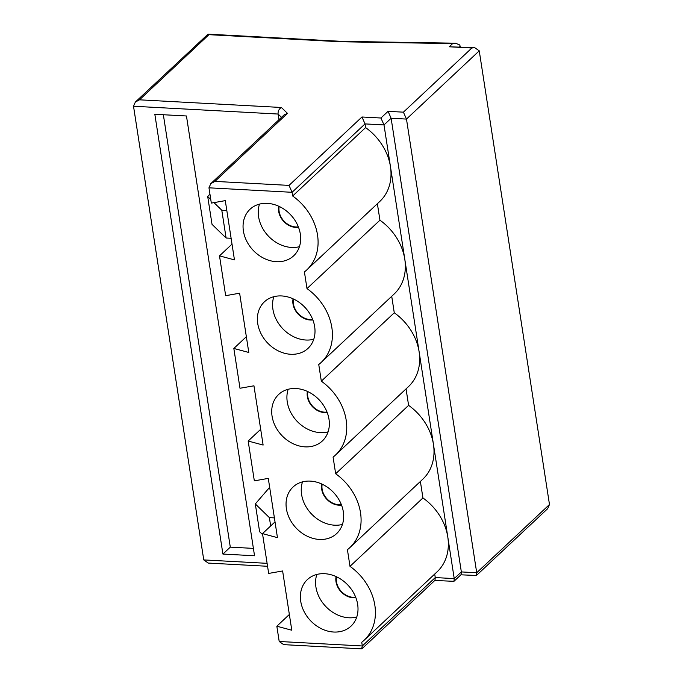 <?xml version="1.0" encoding="UTF-8"?>
<svg xmlns="http://www.w3.org/2000/svg" width="683" height="683" viewBox="0 0 683 683"><rect width="100%" height="100%" fill="white"/><g stroke="black" fill="none" stroke-linecap="round" stroke-linejoin="round"><path stroke-width="1.02" d="M333.714 632.031A31.896 25.809 -133.2 0 0 351.011 626.132A31.896 25.809 -133.2 0 0 354.375 594.287A31.896 25.809 -133.2 0 0 324.681 573.703A31.896 25.809 -133.2 0 0 307.376 579.602A31.896 25.809 -133.2 0 0 304.02 611.447A31.896 25.809 -133.2 0 0 333.714 632.031M356.757 617.031A31.896 25.809 46.8 0 1 348.911 617.782A31.896 25.809 46.8 0 1 316.835 574.454M319.379 539.442A31.896 25.809 -133.2 0 0 336.685 533.551A31.896 25.809 -133.2 0 0 340.04 501.698A31.896 25.809 -133.2 0 0 310.347 481.114A31.896 25.809 -133.2 0 0 293.041 487.013A31.896 25.809 -133.2 0 0 289.686 518.858A31.896 25.809 -133.2 0 0 319.379 539.442M342.422 524.442A31.896 25.809 46.8 0 1 334.576 525.193A31.896 25.809 46.8 0 1 302.501 481.865M336.079 576.58A16.708 13.515 -133.2 0 0 353.273 597.787A16.708 13.515 -133.2 0 0 355.869 597.685M321.744 483.999A16.708 13.515 -133.2 0 0 338.939 505.198A16.708 13.515 -133.2 0 0 341.534 505.104M355.689 597.232A16.204 13.105 46.8 0 1 353.196 597.326A16.204 13.105 46.8 0 1 336.523 576.785M341.355 504.643A16.204 13.105 46.8 0 1 338.862 504.737A16.204 13.105 46.8 0 1 322.188 484.204M328.088 431.861A31.896 25.809 46.8 0 1 320.242 432.612A31.896 25.809 46.8 0 1 288.166 389.284M307.41 391.41A16.708 13.515 -133.2 0 0 324.604 412.617A16.708 13.515 -133.2 0 0 327.2 412.515M313.753 339.272A31.896 25.809 46.8 0 1 305.907 340.023A31.896 25.809 46.8 0 1 273.832 296.695M293.075 298.821A16.708 13.515 -133.2 0 0 310.27 320.028A16.708 13.515 -133.2 0 0 312.865 319.934M327.029 412.062A16.204 13.105 46.8 0 1 324.527 412.156A16.204 13.105 46.8 0 1 307.854 391.615M305.045 446.861A31.896 25.809 -133.2 0 0 322.35 440.962A31.896 25.809 -133.2 0 0 325.706 409.117A31.896 25.809 -133.2 0 0 296.012 388.533A31.896 25.809 -133.2 0 0 278.715 394.424A31.896 25.809 -133.2 0 0 275.351 426.277A31.896 25.809 -133.2 0 0 305.045 446.861M312.694 319.473A16.204 13.105 46.8 0 1 310.202 319.567A16.204 13.105 46.8 0 1 293.519 299.034M290.71 354.272A31.896 25.809 -133.2 0 0 308.016 348.373A31.896 25.809 -133.2 0 0 311.371 316.528A31.896 25.809 -133.2 0 0 281.678 295.944A31.896 25.809 -133.2 0 0 264.381 301.843A31.896 25.809 -133.2 0 0 261.026 333.688A31.896 25.809 -133.2 0 0 290.71 354.272M299.427 246.683A31.896 25.809 46.8 0 1 291.573 247.442A31.896 25.809 46.8 0 1 259.497 204.115M278.741 206.24A16.708 13.515 -133.2 0 0 295.935 227.448A16.708 13.515 -133.2 0 0 298.539 227.345M298.36 226.893A16.204 13.105 46.8 0 1 295.867 226.978A16.204 13.105 46.8 0 1 279.185 206.445M276.376 261.691A31.896 25.809 -133.2 0 0 293.681 255.792A31.896 25.809 -133.2 0 0 297.037 223.939A31.896 25.809 -133.2 0 0 267.352 203.355A31.896 25.809 -133.2 0 0 250.046 209.254A31.896 25.809 -133.2 0 0 246.691 241.108A31.896 25.809 -133.2 0 0 276.376 261.691M254.537 555.766L186.459 115.982L154.836 114.274L222.914 554.058L254.537 555.766M267.557 566.275L208.255 563.074L203.756 559.915L133.518 106.241L135.345 102.066L139.494 99.82L281.405 107.479C279.014 108.938 277.904 111.124 278.083 114.044L133.518 106.241M278.963 119.721L278.083 114.044L281.481 117.348M434.712 574.053L435.259 577.57L454.229 578.595L461.349 571.919L476.717 572.747L406.479 119.081L403.414 112.166L471.842 48.006L449.252 46.785L452.65 43.601L340.151 41.757L208.955 34.679L208.033 34.15L135.345 102.066M549.482 504.515L476.717 572.747L476.427 575.479L547.655 508.69L549.482 504.515L479.244 50.841L474.745 47.682L471.842 48.006M279.202 641.482L276.837 626.209L291.795 630.23L282.617 570.971L268.667 573.43L262.503 533.619L277.46 537.641L268.282 478.39L254.332 480.849L248.168 441.039L263.126 445.06L253.948 385.801L239.998 388.26L233.834 348.45L248.791 352.471L239.622 293.212L225.663 295.679L219.499 255.86L234.457 259.881L225.288 200.631L211.329 203.09L208.964 187.816L210.791 183.642L214.94 181.388L289.029 185.392L292.085 192.299L292.666 196.004A51.157 41.39 46.8 0 1 306.855 269.845A51.157 41.39 46.8 0 1 304.413 271.919L306.991 288.585A51.157 41.39 46.8 0 1 321.189 362.425A51.157 41.39 46.8 0 1 318.748 364.509L321.326 381.174A51.157 41.39 46.8 0 1 335.524 455.015A51.157 41.39 46.8 0 1 333.082 457.098L335.66 473.763A51.157 41.39 46.8 0 1 349.858 547.604A51.157 41.39 46.8 0 1 347.416 549.678L349.995 566.344A51.157 41.39 46.8 0 1 364.193 640.184A51.157 41.39 46.8 0 1 361.751 642.268L362.323 645.973L361.623 648.85L283.693 644.641L279.202 641.482L362.323 645.973L435.259 577.57L434.977 580.302L362.033 648.696M460.214 46.896L460.129 46.367L459.599 46.862M452.65 43.601L455.535 43.208L459.71 44.976A5.063 4.098 46.8 0 1 460.129 46.367M163.357 114.735L230.299 547.143L222.914 554.058M230.299 547.143L253.393 548.389M479.244 50.841L406.479 119.081L391.12 118.253L461.349 571.919L461.068 574.651L453.947 581.327L454.229 578.595L384 124.929L380.935 118.014L388.055 111.338L403.414 112.166M209.929 194.006L207.717 196.559L212.02 224.34L226.099 238.017L221.796 210.236L226.816 210.509M226.099 238.017L231.119 238.282M207.717 196.559L210.782 199.538M213.967 202.629L221.796 210.236M391.718 296.294L394.27 312.78A51.157 41.39 46.8 0 1 419.114 351.762A51.157 41.39 46.8 0 1 408.468 386.621L335.524 455.015M377.383 203.713L379.936 220.191A51.157 41.39 46.8 0 1 404.78 259.173A51.157 41.39 46.8 0 1 394.134 294.031L321.189 362.425M289.029 185.392L361.964 116.989L365.029 123.905L365.601 127.601A51.157 41.39 46.8 0 1 390.454 166.592A51.157 41.39 46.8 0 1 379.799 201.442L306.855 269.845M246.35 336.71L233.834 348.45M232.024 244.121L219.499 255.86M379.936 220.191L306.991 288.585M365.601 127.601L292.666 196.004M394.27 312.78L321.326 381.174M274.404 517.893L269.384 517.62L255.305 503.943L269.665 487.312M270.673 525.953L269.384 517.62M262.665 534.695L259.608 531.724L255.305 503.943M406.052 388.883L408.596 405.361A51.157 41.39 46.8 0 1 433.449 444.351A51.157 41.39 46.8 0 1 422.794 479.201L349.858 547.604M408.596 405.361L335.66 473.763M420.378 481.464L422.931 497.95L349.995 566.344M422.931 497.95A51.157 41.39 46.8 0 1 447.783 536.932A51.157 41.39 46.8 0 1 437.129 571.791L364.193 640.184M289.353 614.469L276.837 626.209M275.018 521.88L262.503 533.619M260.684 429.3L248.168 441.039M453.947 581.327L434.798 580.465M476.427 575.479L460.897 574.813M341.065 41.33L340.151 41.757M474.745 47.682L449.252 46.785M281.405 107.479L287.475 113.369L284.145 114.855L210.791 183.642M208.964 187.816L292.085 192.299L365.029 123.905L384 124.929L391.12 118.253L388.055 111.338M203.756 559.915L267.104 563.33M361.964 116.989L380.935 118.014M208.955 34.679L139.494 99.82M287.475 113.369L214.94 181.388M455.535 43.208L341.03 41.33L208.033 34.15"/></g></svg>
